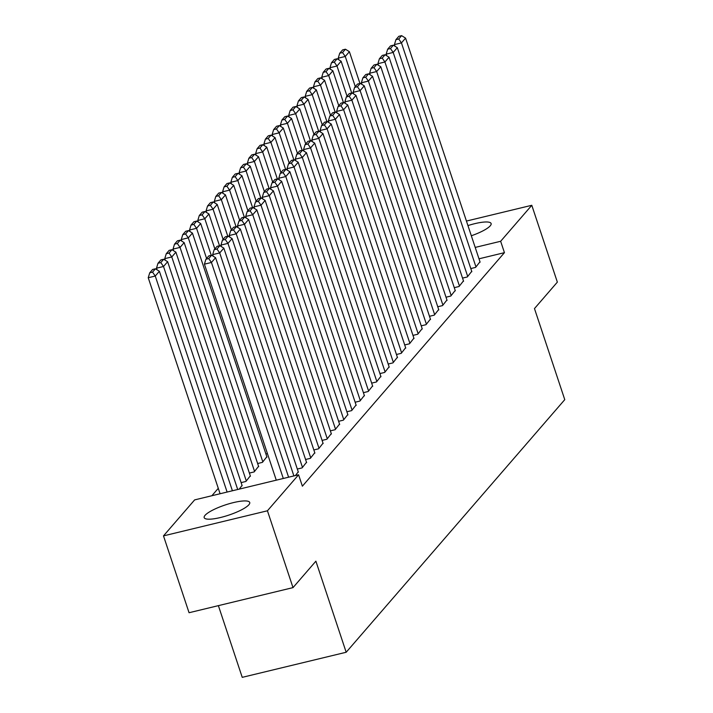 <?xml version="1.0" encoding="UTF-8"?>
<svg xmlns="http://www.w3.org/2000/svg" width="713" height="713" viewBox="0 0 713 713"><rect width="100%" height="100%" fill="white"/><g stroke="black" fill="none" stroke-linecap="round" stroke-linejoin="round"><path stroke-width="1.07" d="M467.933 225.584A24.001 5.374 161.6 0 1 491.114 223.525A24.001 5.374 161.6 0 1 490.25 225.816A24.001 5.374 161.6 0 1 471.32 235.771M248.864 504.768A24.001 5.374 161.6 0 1 224.542 516.435A24.001 5.374 161.6 0 1 204.176 517.638A24.001 5.374 161.6 0 1 205.041 515.347A24.001 5.374 161.6 0 1 229.363 503.681A24.001 5.374 161.6 0 1 249.728 502.487A24.001 5.374 161.6 0 1 248.864 504.768M218.285 488.325L211.877 495.722M218.383 605.64L242.233 677.35L346.179 652.252L564.767 399.645L534.474 308.577L557.352 282.125L531.791 205.291L500.651 241.279L475.197 247.42M346.179 652.252L315.886 561.176L293.007 587.619L189.061 612.725L163.491 535.882L194.64 499.893L298.587 474.787L267.437 510.784L163.491 535.882M462.532 278.106L467.3 276.956L471.73 271.359M446.017 297.205L450.776 296.055L455.206 290.449M429.493 316.296L434.253 315.146L438.682 309.549M412.97 335.386L417.729 334.237L422.158 328.64M396.446 354.486L401.214 353.336L405.635 347.73M379.922 373.576L384.69 372.427L389.12 366.83M363.407 392.667L368.166 391.517L372.596 385.92M346.883 411.766L351.643 410.617L356.072 405.011M330.36 430.857L335.119 429.707L339.548 424.11M257.651 463.521L262.411 462.372L266.84 456.766M313.836 449.948L318.604 448.798L323.025 443.201M241.128 482.612L245.896 481.462L250.316 475.856M297.312 469.047L302.08 467.897L306.51 462.291M298.587 474.787L302.374 486.177L504.439 252.66L478.984 258.81M295.458 475.544L298.248 471.837M242.055 485.41L239.274 489.109M305.574 459.493L310.342 458.343L314.763 452.746M249.39 473.067L254.149 471.917L258.578 466.311M322.098 440.402L326.866 439.253L331.287 433.656M265.913 453.967L267.437 453.602M338.622 421.312L343.381 420.162L347.81 414.556M355.145 402.221L359.905 401.062L364.334 395.465M371.66 383.122L376.428 381.972L380.858 376.375M388.184 364.031L392.952 362.881L397.373 357.275M404.708 344.94L409.476 343.791L413.896 338.185M421.231 325.841L425.991 324.691L430.42 319.094M437.755 306.75L442.515 305.601L446.944 300.004M454.27 287.66L459.038 286.51L463.468 280.904M470.794 268.56L475.562 267.411L479.983 261.814M466.436 221.066L531.791 205.291M293.007 587.619L267.437 510.784M504.439 252.66L500.651 241.279M283.302 478.485L211.44 262.473L204.417 264.166L276.279 480.179M288.596 477.202L215.576 257.696L211.44 262.473L208.722 258.569L211.618 255.227L208.802 255.905L205.914 259.247L208.722 258.569M204.417 264.166L205.914 259.247M211.618 255.227L215.576 257.696M227.108 492.05L155.256 276.038L159.382 271.27L232.402 490.767M152.537 272.134L155.425 268.792L152.618 269.469L149.73 272.812L152.537 272.134L155.256 276.038L148.233 277.731L220.085 493.744M159.382 271.27L155.425 268.792M149.73 272.812L148.233 277.731M293.89 475.928L219.702 252.928L212.679 254.621L213.214 256.225M298.364 472.193L223.837 248.151L219.702 252.928L216.984 249.015L219.88 245.673L217.064 246.359L214.176 249.693L216.984 249.015M212.679 254.621L214.176 249.693M219.88 245.673L223.837 248.151M302.49 467.416L227.964 243.383L220.941 245.076L221.476 246.68M306.626 462.639L232.099 238.605L227.964 243.383L225.246 239.47L228.142 236.128L225.326 236.805L222.438 240.147L225.246 239.47M220.941 245.076L222.438 240.147M228.142 236.128L232.099 238.605M237.696 489.492L163.518 266.493L167.644 261.716L242.17 485.758M160.799 262.589L163.687 259.247L160.88 259.924L157.992 263.266L160.799 262.589L163.518 266.493L156.495 268.186L157.029 269.79M167.644 261.716L163.687 259.247M157.992 263.266L156.495 268.186M246.306 480.981L171.78 256.947L175.906 252.17L250.432 476.213M169.061 253.035L171.949 249.702L169.141 250.379L166.254 253.721L169.061 253.035L171.78 256.947L164.756 258.641L165.282 260.245M175.906 252.17L171.949 249.702M166.254 253.721L164.756 258.641M310.752 457.871L236.226 233.828L229.203 235.531L229.738 237.126M314.888 453.094L240.352 229.06L236.226 233.828L233.507 229.925L236.395 226.582L233.588 227.26L230.7 230.602L233.507 229.925M229.203 235.531L230.7 230.602M236.395 226.582L240.352 229.06M319.014 448.325L244.488 224.283L237.465 225.985L237.999 227.581M323.141 443.548L248.614 219.515L244.488 224.283L241.769 220.379L244.657 217.037L241.85 217.715L238.962 221.057L241.769 220.379M237.465 225.985L238.962 221.057M244.657 217.037L248.614 219.515M254.568 471.436L180.041 247.402L184.168 242.625L258.694 466.667M177.323 243.489L180.211 240.147L177.403 240.834L174.507 244.167L177.323 243.489L180.041 247.402L173.018 249.095L173.544 250.7M184.168 242.625L180.211 240.147M174.507 244.167L173.018 249.095M262.83 461.89L188.303 237.857L192.43 233.08L266.956 457.113M185.585 233.944L188.473 230.602L185.665 231.279L182.769 234.622L185.585 233.944L188.303 237.857L181.28 239.55L181.806 241.146M192.43 233.08L188.473 230.602M182.769 234.622L181.28 239.55M327.276 438.78L252.75 214.738L245.727 216.431L246.261 218.035M331.402 434.003L256.876 209.97L252.75 214.738L250.031 210.834L252.919 207.492L250.111 208.169L247.224 211.511L250.031 210.834M245.727 216.431L247.224 211.511M252.919 207.492L256.876 209.97M206.592 258.462L196.556 228.303L200.692 223.534L211.262 255.307M193.838 224.399L196.735 221.057L193.927 221.734L191.031 225.076L193.838 224.399L196.556 228.303L189.533 230.005L190.068 231.6M200.692 223.534L196.735 221.057M191.031 225.076L189.533 230.005M335.538 429.226L261.011 205.192L253.988 206.886L254.514 208.49M339.664 424.458L265.138 200.415L261.011 205.192L258.293 201.289L261.181 197.947L258.373 198.624L255.477 201.966L258.293 201.289M253.988 206.886L255.477 201.966M261.181 197.947L265.138 200.415M214.854 248.917L204.818 218.757L208.954 213.989L219.524 245.762M202.1 214.854L204.996 211.511L202.189 212.189L199.292 215.531L202.1 214.854L204.818 218.757L197.795 220.46L198.33 222.055M208.954 213.989L204.996 211.511M199.292 215.531L197.795 220.46M343.8 419.681L269.273 195.647L262.25 197.341L262.776 198.945M347.926 414.913L273.4 190.87L269.273 195.647L266.555 191.735L269.443 188.401L266.635 189.079L263.739 192.421L266.555 191.735M262.25 197.341L263.739 192.421M269.443 188.401L273.4 190.87M352.062 410.135L277.526 186.102L270.503 187.795L271.038 189.4M356.188 405.358L281.662 181.325L277.526 186.102L274.808 182.189L277.705 178.847L274.897 179.524L272.001 182.867L274.808 182.189M270.503 187.795L272.001 182.867M277.705 178.847L281.662 181.325M360.315 400.59L285.788 176.548L278.765 178.25L279.3 179.845M364.45 395.813L289.924 171.78L285.788 176.548L283.07 172.644L285.966 169.302L283.159 169.979L280.262 173.321L283.07 172.644M278.765 178.25L280.262 173.321M285.966 169.302L289.924 171.78M368.576 391.045L294.05 167.002L287.027 168.705L287.562 170.3M372.712 386.268L298.186 162.234L294.05 167.002L291.332 163.099L294.228 159.757L291.412 160.434L288.524 163.776L291.332 163.099M287.027 168.705L288.524 163.776M294.228 159.757L298.186 162.234M376.838 381.5L302.312 157.457L295.289 159.151L295.824 160.755M380.974 376.722L306.447 152.689L302.312 157.457L299.594 153.553L302.49 150.211L299.674 150.889L296.786 154.231L299.594 153.553M295.289 159.151L296.786 154.231M302.49 150.211L306.447 152.689M385.1 371.945L310.574 147.912L303.551 149.605L304.086 151.209M389.236 367.177L314.709 143.135L310.574 147.912L307.856 144.008L310.752 140.666L307.936 141.343L305.048 144.686L307.856 144.008M303.551 149.605L305.048 144.686M310.752 140.666L314.709 143.135M393.362 362.4L318.836 138.367L311.813 140.06L312.347 141.664M397.498 357.632L322.962 133.589L318.836 138.367L316.117 134.454L319.005 131.121L316.198 131.798L313.31 135.14L316.117 134.454M311.813 140.06L313.31 135.14M319.005 131.121L322.962 133.589M401.624 352.855L327.098 128.821L320.075 130.515L320.609 132.119M405.75 348.087L331.224 124.044L327.098 128.821L324.379 124.909L327.267 121.567L324.46 122.253L321.572 125.586L324.379 124.909M320.075 130.515L321.572 125.586M327.267 121.567L331.224 124.044M409.886 343.309L335.36 119.276L328.337 120.969L328.871 122.565M414.012 338.532L339.486 114.499L335.36 119.276L332.641 115.363L335.529 112.021L332.721 112.699L329.834 116.041L332.641 115.363M328.337 120.969L329.834 116.041M335.529 112.021L339.486 114.499M418.148 333.764L343.621 109.722L336.598 111.424L337.124 113.019M422.274 328.987L347.748 104.954L343.621 109.722L340.903 105.818L343.791 102.476L340.983 103.153L338.087 106.495L340.903 105.818M336.598 111.424L338.087 106.495M343.791 102.476L347.748 104.954M426.41 324.219L351.883 100.177L344.86 101.879L345.386 103.474M430.536 319.442L356.01 95.408L351.883 100.177L349.165 96.273L352.053 92.931L349.245 93.608L346.349 96.95L349.165 96.273M344.86 101.879L346.349 96.95M352.053 92.931L356.01 95.408M434.672 314.665L360.136 90.631L353.113 92.325L353.648 93.929M438.798 309.897L364.272 85.854L360.136 90.631L357.418 86.728L360.315 83.385L357.507 84.063L354.611 87.405L357.418 86.728M353.113 92.325L354.611 87.405M360.315 83.385L364.272 85.854M442.925 305.119L368.398 81.086L361.375 82.779L361.91 84.384M447.06 300.351L372.534 76.309L368.398 81.086L365.68 77.182L368.576 73.84L365.769 74.517L362.872 77.86L365.68 77.182M361.375 82.779L362.872 77.86M368.576 73.84L372.534 76.309M451.186 295.574L376.66 71.541L369.637 73.234L370.172 74.838M455.322 290.806L380.795 66.764L376.66 71.541L373.942 67.628L376.838 64.286L374.022 64.972L371.134 68.305L373.942 67.628M369.637 73.234L371.134 68.305M376.838 64.286L380.795 66.764M223.116 239.372L213.08 209.212L217.215 204.435L227.786 236.217M210.362 205.308L213.258 201.966L210.442 202.644L207.554 205.986L210.362 205.308L213.08 209.212L206.057 210.905L206.592 212.51M217.215 204.435L213.258 201.966M207.554 205.986L206.057 210.905M231.377 229.818L221.342 199.667L225.477 194.89L236.048 226.672M218.624 195.763L221.52 192.421L218.704 193.098L215.816 196.44L218.624 195.763L221.342 199.667L214.319 201.36L214.854 202.964M225.477 194.89L221.52 192.421M215.816 196.44L214.319 201.36M239.639 220.272L229.604 190.121L233.739 185.344L244.309 217.126M226.886 186.209L229.773 182.867L226.966 183.553L224.078 186.886L226.886 186.209L229.604 190.121L222.581 191.815L223.116 193.419M233.739 185.344L229.773 182.867M224.078 186.886L222.581 191.815M247.892 210.727L237.866 180.576L241.992 175.799L252.562 207.572M235.147 176.664L238.035 173.321L235.228 173.999L232.34 177.341L235.147 176.664L237.866 180.576L230.843 182.27L231.377 183.874M241.992 175.799L238.035 173.321M232.34 177.341L230.843 182.27M256.154 201.182L246.128 171.022L250.254 166.254L260.824 198.027M243.409 167.118L246.297 163.776L243.489 164.453L240.602 167.796L243.409 167.118L246.128 171.022L239.105 172.724L239.639 174.32M250.254 166.254L246.297 163.776M240.602 167.796L239.105 172.724M264.416 191.637L254.389 161.477L258.516 156.708L269.086 188.482M251.671 157.573L254.559 154.231L251.751 154.908L248.864 158.25L251.671 157.573L254.389 161.477L247.366 163.179L247.892 164.774M258.516 156.708L254.559 154.231M248.864 158.25L247.366 163.179M272.678 182.091L262.651 151.931L266.778 147.163L277.348 178.936M259.933 148.028L262.821 144.686L260.013 145.363L257.117 148.705L259.933 148.028L262.651 151.931L255.628 153.625L256.154 155.229M266.778 147.163L262.821 144.686M257.117 148.705L255.628 153.625M280.94 172.537L270.913 142.386L275.04 137.609L285.61 169.391M268.195 138.482L271.083 135.14L268.275 135.818L265.379 139.16L268.195 138.482L270.913 142.386L263.89 144.079L264.416 145.684M275.04 137.609L271.083 135.14M265.379 139.16L263.89 144.079M289.202 162.992L279.166 132.841L283.302 128.064L293.872 159.846M276.448 128.928L279.344 125.595L276.537 126.272L273.64 129.614L276.448 128.928L279.166 132.841L272.143 134.534L272.678 136.138M283.302 128.064L279.344 125.595M273.64 129.614L272.143 134.534M297.464 153.447L287.428 123.296L291.564 118.518L302.134 150.291M284.71 119.383L287.606 116.041L284.799 116.718L281.902 120.06L284.71 119.383L287.428 123.296L280.405 124.989L280.94 126.593M291.564 118.518L287.606 116.041M281.902 120.06L280.405 124.989M305.725 143.901L295.69 113.741L299.825 108.973L310.396 140.746M292.972 109.838L295.868 106.495L293.052 107.173L290.164 110.515L292.972 109.838L295.69 113.741L288.667 115.444L289.202 117.039M299.825 108.973L295.868 106.495M290.164 110.515L288.667 115.444M313.987 134.356L303.952 104.196L308.087 99.428L318.658 131.201M301.234 100.292L304.13 96.95L301.314 97.628L298.426 100.97L301.234 100.292L303.952 104.196L296.929 105.898L297.464 107.494M308.087 99.428L304.13 96.95M298.426 100.97L296.929 105.898M322.249 124.811L312.214 94.651L316.34 89.883L326.919 121.656M309.495 90.747L312.383 87.405L309.576 88.082L306.688 91.424L309.495 90.747L312.214 94.651L305.191 96.344L305.725 97.948M316.34 89.883L312.383 87.405M306.688 91.424L305.191 96.344M330.502 115.265L320.476 85.105L324.602 80.328L335.172 112.11M317.757 81.202L320.645 77.86L317.838 78.537L314.95 81.879L317.757 81.202L320.476 85.105L313.453 86.799L313.987 88.403M324.602 80.328L320.645 77.86M314.95 81.879L313.453 86.799M459.448 286.029L384.922 61.995L377.899 63.689L378.434 65.293M463.584 281.252L389.057 57.218L384.922 61.995L382.204 58.083L385.1 54.741L382.284 55.418L379.396 58.76L382.204 58.083M377.899 63.689L379.396 58.76M385.1 54.741L389.057 57.218M338.764 105.711L328.738 75.56L332.864 70.783L343.434 102.565M326.019 71.648L328.907 68.314L326.099 68.992L323.212 72.334L326.019 71.648L328.738 75.56L321.715 77.254L322.249 78.858M332.864 70.783L328.907 68.314M323.212 72.334L321.715 77.254M467.71 276.484L393.184 52.441L386.161 54.143L386.696 55.739M471.846 271.706L397.319 47.673L393.184 52.441L390.466 48.537L393.353 45.195L390.546 45.873L387.658 49.215L390.466 48.537M386.161 54.143L387.658 49.215M393.353 45.195L397.319 47.673M347.026 96.166L336.999 66.015L341.126 61.238L351.696 93.02M334.281 62.102L337.169 58.76L334.361 59.446L331.474 62.78L334.281 62.102L336.999 66.015L329.976 67.708L330.502 69.313M341.126 61.238L337.169 58.76M331.474 62.78L329.976 67.708M475.972 266.938L401.446 42.896L394.423 44.598L394.957 46.193M480.107 262.161L405.572 38.128L401.446 42.896L398.727 38.992L401.615 35.65L398.808 36.327L395.92 39.67L398.727 38.992M394.423 44.598L395.92 39.67M401.615 35.65L405.572 38.128M355.288 86.621L345.261 56.47L349.388 51.693L359.958 83.466M342.543 52.557L345.431 49.215L342.623 49.892L339.727 53.234L342.543 52.557L345.261 56.47L338.238 58.163L338.764 59.767M349.388 51.693L345.431 49.215M339.727 53.234L338.238 58.163"/></g></svg>
